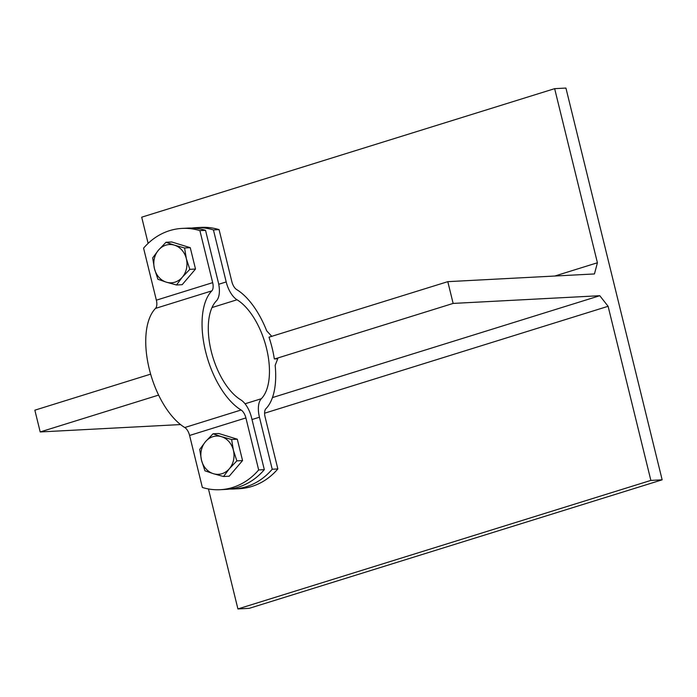 <?xml version="1.0" encoding="UTF-8"?>
<svg xmlns="http://www.w3.org/2000/svg" width="697" height="697" viewBox="0 0 697 697"><rect width="100%" height="100%" fill="white"/><g stroke="black" fill="none" stroke-linecap="round" stroke-linejoin="round"><path stroke-width="1.05" d="M272.431 397.595L599.786 295.711L453.146 303.422L447.796 281.658L268.998 337.182A66.503 32.541 -107.3 0 1 272.152 348.038A66.503 32.541 -107.3 0 1 274.339 358.946L277.728 358.763L275.167 365.35A66.503 32.541 -107.3 0 1 265.923 408.703A9.017 4.409 72.7 0 0 265.078 416.928L277.85 468.942A67.626 58.522 87 0 1 239.359 488.693L233.722 488.989A67.626 58.522 -93 0 0 272.213 469.238L259.441 417.224A20.291 9.932 -107.3 0 1 261.34 398.719A55.229 27.026 72.7 0 0 266.515 348.334A55.229 27.026 72.7 0 0 237.032 299.771A20.291 9.932 -107.3 0 1 226.203 281.937L213.43 229.923A67.626 58.522 -93 0 0 195.613 227.692A67.626 58.522 -93 0 0 191.675 228.058M269.478 337.156L269.033 337.296M271.839 336.416L266.69 330.848A66.503 32.541 -107.3 0 0 236.658 289.569A9.017 4.409 72.7 0 1 231.848 281.64L219.067 229.618L213.43 229.923M599.786 295.711L608.106 306.297L264.599 413.208M447.796 281.658L594.445 273.947L597.416 262.769L554.646 88.658L565.929 88.066L662.15 479.815L650.867 480.407L608.106 306.297M554.803 276.029L597.416 262.769M158.611 395.094L40.199 431.948L180.54 424.569M453.146 303.422L274.827 358.92M150.639 374.141L34.85 410.185L40.199 431.948M195.613 227.692L201.259 227.396A67.626 58.522 87 0 1 219.067 229.618M272.213 469.238L277.85 468.942M229.766 489.041A67.626 58.522 -93 0 0 233.722 488.989M208.455 488.954L237.921 608.934L650.867 480.407M148.13 243.366L141.7 217.185L554.646 88.658M237.921 608.934L249.204 608.342L662.15 479.815M174.433 245.17L184.574 247.984L186.343 258.709A19.159 16.58 -93 0 0 174.433 245.17A19.159 16.58 -93 0 0 158.48 250.136L165.999 242.268L174.433 245.17M189.819 269.338L182.3 277.206A19.159 16.58 -93 0 0 186.343 258.709L189.819 269.338L195.508 269.042L182.178 284.69L176.489 284.986L166.348 282.172A19.159 16.58 -93 0 0 182.3 277.206L176.489 284.986M154.438 268.641L152.669 257.907L158.48 250.136A19.159 16.58 -93 0 0 154.438 268.641A19.159 16.58 -93 0 0 166.348 282.172L157.914 279.27L154.438 268.641M184.574 247.984L190.264 247.679L171.689 241.964L165.999 242.268M190.264 247.679L195.508 269.042M221.472 436.688L231.622 439.502L233.382 450.227A19.159 16.58 -93 0 0 221.472 436.688A19.159 16.58 -93 0 0 205.519 441.654L213.038 433.787L221.472 436.688M236.867 460.865L229.348 468.732A19.159 16.58 -93 0 0 233.382 450.227L236.867 460.865L242.556 460.569L229.217 476.208L223.537 476.513L213.387 473.699A19.159 16.58 -93 0 0 229.348 468.732L223.537 476.513M201.477 460.159L199.708 449.434L205.519 441.654A19.159 16.58 -93 0 0 201.477 460.159A19.159 16.58 -93 0 0 213.387 473.699L204.953 470.797L201.477 460.159M231.622 439.502L237.302 439.206L218.727 433.49L213.038 433.787M237.302 439.206L242.556 460.569M182.074 228.407L187.72 228.111A67.626 58.522 87 0 1 205.537 230.332L199.891 230.629A67.626 58.522 -93 0 0 182.074 228.407A67.626 58.522 -93 0 0 143.582 248.158L156.363 300.172A9.017 4.409 -107.3 0 1 155.518 308.396A66.503 32.541 72.7 0 0 149.289 369.062A66.503 32.541 72.7 0 0 184.775 427.531A9.017 4.409 -107.3 0 1 189.593 435.459L202.365 487.473A67.626 58.522 -93 0 0 220.182 489.703A67.626 58.522 -93 0 0 258.674 469.952L245.902 417.93A9.017 4.409 72.7 0 0 241.084 410.002A66.503 32.541 -107.3 0 1 205.598 351.532A66.503 32.541 -107.3 0 1 211.827 290.876A9.017 4.409 72.7 0 0 212.672 282.651L199.891 230.629M258.674 469.952L264.32 469.656A67.626 58.522 87 0 1 225.819 489.407L220.182 489.703M205.537 230.332L218.309 282.346A20.291 9.932 -107.3 0 1 216.41 300.86A55.229 27.026 72.7 0 0 211.235 351.236A55.229 27.026 72.7 0 0 240.709 399.799A20.291 9.932 -107.3 0 1 251.539 417.634L264.32 469.656M226.203 281.937L218.727 284.263M252.009 419.533L259.441 417.224M261.34 398.719L245.039 403.79M212.001 307.56L237.032 299.771M212.672 282.651L156.363 300.172M241.084 410.002L184.775 427.531M189.593 435.459L245.902 417.93M155.518 308.396L211.827 290.876"/></g></svg>
